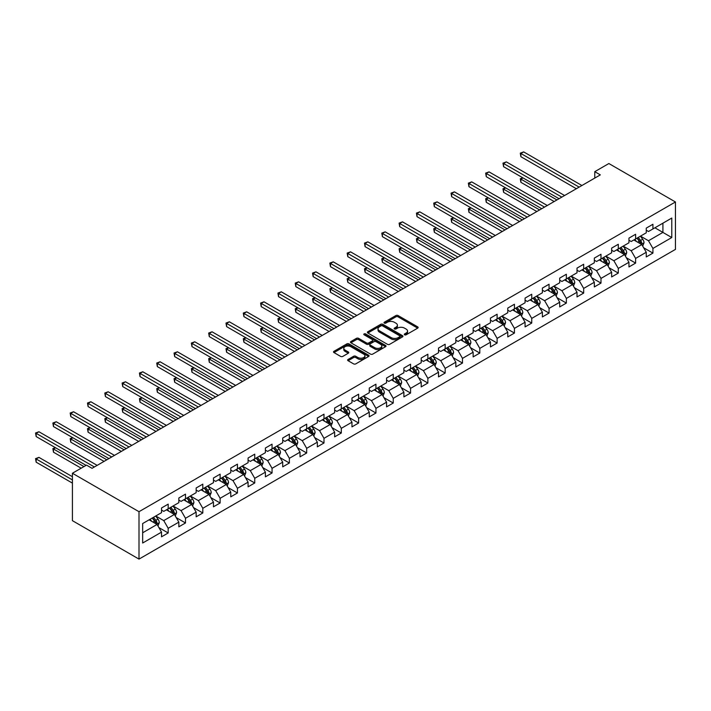 <?xml version="1.0" encoding="UTF-8"?>
<svg xmlns="http://www.w3.org/2000/svg" width="711" height="711" viewBox="0 0 711 711"><rect width="100%" height="100%" fill="white"/><g stroke="black" fill="none" stroke-linecap="round" stroke-linejoin="round"><path stroke-width="1.07" d="M404.595 334.81A1.075 0.622 0 0 0 406.114 334.81L417.695 328.135A1.538 0.889 0 0 0 418.139 327.504A1.538 0.889 0 0 0 417.695 326.873L398.08 315.551A1.538 0.889 0 0 0 395.903 315.551L384.331 322.234A1.075 0.622 0 0 0 384.02 322.678A1.075 0.622 0 0 0 384.331 323.114A1.075 0.622 0 0 0 385.86 323.114L387.353 322.252A4.933 2.844 0 0 1 394.329 322.252L395.956 323.194A4.933 2.844 0 0 1 397.405 325.211A4.933 2.844 0 0 1 395.956 327.22L394.463 328.082A1.075 0.622 0 0 0 394.143 328.526A1.075 0.622 0 0 0 394.463 328.962A1.075 0.622 0 0 0 395.991 328.962L397.485 328.1A4.933 2.844 0 0 1 404.452 328.1L406.088 329.042A4.933 2.844 0 0 1 407.536 331.059A4.933 2.844 0 0 1 406.088 333.068L404.595 333.93A1.075 0.622 0 0 0 404.275 334.374A1.075 0.622 0 0 0 404.595 334.81L404.595 333.93M348.088 359.455A1.538 0.889 0 0 0 347.635 360.077A1.538 0.889 0 0 0 348.088 360.708L353.589 363.881A1.538 0.889 0 0 0 355.767 363.881L368.618 356.46A1.538 0.889 0 0 0 369.071 355.838A1.538 0.889 0 0 0 368.618 355.207L349.012 343.884A1.538 0.889 0 0 0 346.835 343.884L333.983 351.305A1.538 0.889 0 0 0 333.53 351.936A1.538 0.889 0 0 0 333.983 352.567L340.622 356.398A1.538 0.889 0 0 0 342.8 356.398L348.301 353.225A1.538 0.889 0 0 0 348.754 352.594A1.538 0.889 0 0 0 348.301 351.963L345.013 350.061A4.124 2.382 0 0 1 343.804 348.381A4.124 2.382 0 0 1 346.346 346.186A4.124 2.382 0 0 1 350.834 346.701L363.748 354.149A4.124 2.382 0 0 1 364.947 355.838A4.124 2.382 0 0 1 362.406 358.033A4.124 2.382 0 0 1 357.917 357.517L355.767 356.273A1.538 0.889 0 0 0 353.589 356.273L348.088 359.455L348.088 360.708M675.45 201.977L608.865 163.539L594.769 171.671L600.324 174.879L92.057 468.318L86.511 465.118L72.415 473.25L139.001 511.698L675.45 201.977L675.45 249.392L139.001 559.104L139.001 511.698M387.468 344.328A1.538 0.889 0 0 0 389.646 344.328L402.497 336.907A1.538 0.889 0 0 0 402.95 336.276A1.538 0.889 0 0 0 402.497 335.645L382.891 324.323A1.538 0.889 0 0 0 380.714 324.323L367.854 331.744A1.538 0.889 0 0 0 367.409 332.375A1.538 0.889 0 0 0 367.854 333.006L387.468 344.328M364.53 335.05A1.075 0.622 0 0 1 365.623 335.201L385.54 346.692L372.706 354.105A1.538 0.889 0 0 1 370.529 354.105L350.914 342.782L356.415 339.636L356.415 338.347L350.914 341.529A1.538 0.889 0 0 0 350.47 342.16A1.538 0.889 0 0 0 350.914 342.782L350.914 341.529M356.415 339.636A1.538 0.889 0 0 1 358.602 339.636L358.602 338.347A1.538 0.889 0 0 0 356.415 338.347M358.602 338.347L366.547 342.942A1.538 0.889 0 0 0 368.725 342.942L372.377 340.836A1.538 0.889 0 0 0 372.831 340.205A1.538 0.889 0 0 0 372.377 339.574L364.103 334.801A1.075 0.622 0 0 1 363.783 334.357A1.075 0.622 0 0 1 364.45 333.779A1.075 0.622 0 0 1 365.623 333.921L385.558 345.43A1.538 0.889 0 0 1 386.011 346.053A1.538 0.889 0 0 1 385.558 346.684L385.558 345.43M158.917 527.615L168.187 532.966L168.187 528.291L178.843 522.141L178.843 526.815L185.5 522.967L185.5 518.292L196.156 512.142L196.156 516.817L202.813 512.978L202.813 508.303L213.46 502.144L213.46 506.827L220.126 502.979L220.126 498.304L230.773 492.154L230.773 496.829L237.438 492.99L237.438 488.306L248.086 482.156L248.086 486.831L254.742 482.991L254.742 478.316L265.399 472.166L265.399 476.841L272.055 472.993L272.055 468.318L282.711 462.168L282.711 466.843L289.368 463.003L289.368 458.319L300.024 452.169L300.024 456.853L306.681 453.005L306.681 448.33L317.337 442.18L317.337 446.855L323.994 443.006L323.994 438.332L334.65 432.181L334.65 436.856L341.307 433.017L341.307 428.342L351.963 422.192L351.963 426.867L358.62 423.018L358.62 418.344L369.276 412.193L369.276 416.868L375.932 413.029L375.932 408.345L386.58 402.195L386.58 406.879L393.245 403.03L393.245 398.356L403.892 392.205L403.892 396.88L410.558 393.032L410.558 388.357L421.205 382.207L421.205 386.882L427.862 383.042L427.862 378.368L438.518 372.209L438.518 376.892L445.175 373.044L445.175 368.369L455.831 362.219L455.831 366.894L462.488 363.054L462.488 358.371L473.144 352.221L473.144 356.904L479.801 353.056L479.801 348.381L490.457 342.231L490.457 346.906L497.113 343.058L497.113 338.383L507.77 332.233L507.77 336.907L514.426 333.068L514.426 328.384L525.082 322.234L525.082 326.918L531.739 323.07L531.739 318.395L542.395 312.245L542.395 316.919L549.052 313.08L549.052 308.396L559.708 302.246L559.708 306.921L566.365 303.082L566.365 298.407L577.012 292.257L577.012 296.931L583.678 293.083L583.678 288.408L594.325 282.258L594.325 286.933L600.991 283.094L600.991 278.41L611.638 272.26L611.638 276.943L618.294 273.095L618.294 268.42L628.951 262.27L628.951 266.945L635.607 263.097L635.607 258.422L646.263 252.272L646.263 256.947L652.92 253.107L652.92 248.432L671.788 237.536L671.788 218.055L662.91 223.183L662.91 232.408L671.788 237.536M168.187 532.966L161.53 536.814L161.53 532.13L142.662 543.026L142.662 523.545L161.53 512.658L161.53 507.974L168.187 504.135L168.187 508.809L178.843 502.659L178.843 497.984L185.5 494.136L185.5 498.82L196.156 492.661L196.156 487.986L202.813 484.147L202.813 488.821L213.46 482.671L213.46 477.996L220.126 474.148L220.126 478.823L230.773 472.673L230.773 467.998L237.438 464.15L237.438 468.833L248.086 462.683L248.086 458L254.742 454.16L254.742 458.835L265.399 452.685L265.399 448.01L272.055 444.162L272.055 448.837L282.711 442.686L282.711 438.012L289.368 434.172L289.368 438.847L300.024 432.697L300.024 428.022L306.681 424.174L306.681 428.849L317.337 422.698L317.337 418.024L323.994 414.175L323.994 418.859L334.65 412.709L334.65 408.025L341.307 404.186L341.307 408.861L351.963 402.71L351.963 398.036L358.62 394.187L358.62 398.862L369.276 392.712L369.276 388.037L375.932 384.198L375.932 388.873L386.58 382.722L386.58 378.039L393.245 374.199L393.245 378.874L403.892 372.724L403.892 368.049L410.558 364.201L410.558 368.885L421.205 362.734L421.205 358.051L427.862 354.211L427.862 358.886L438.518 352.736L438.518 348.061L445.175 344.213L445.175 348.888L455.831 342.738L455.831 338.063L462.488 334.214L462.488 338.898L473.144 332.748L473.144 328.064L479.801 324.225L479.801 328.9L490.457 322.75L490.457 318.075L497.113 314.226L497.113 318.91L507.77 312.751L507.77 308.076L514.426 304.237L514.426 308.912L525.082 302.762L525.082 298.087L531.739 294.238L531.739 298.913L542.395 292.763L542.395 288.088L549.052 284.24L549.052 288.924L559.708 282.774L559.708 278.09L566.365 274.25L566.365 278.925L577.012 272.775L577.012 268.1L583.678 264.252L583.678 268.927L594.325 262.777L594.325 258.102L600.991 254.262L600.991 258.937L611.638 252.787L611.638 248.112L618.294 244.264L618.294 248.939L628.951 242.789L628.951 238.114L635.607 234.266L635.607 238.949L646.263 232.799L646.263 228.115L652.92 224.276L652.92 228.951L671.788 218.055M166.41 509.84L174.399 514.453L163.743 520.603L155.753 515.99M161.53 510.089L163.743 511.378L168.187 508.809M163.743 520.603L168.187 528.291M174.399 514.453L178.843 522.141M183.722 499.842L191.712 504.455L181.056 510.605L173.066 505.992M178.843 500.1L181.056 501.379L185.5 498.82M181.056 510.605L185.5 518.292M191.712 504.455L196.156 512.142M201.035 489.843L209.025 494.456L198.369 500.606L190.379 495.994M196.156 490.101L198.369 491.381L202.813 488.821M198.369 500.606L202.813 508.303M209.025 494.456L213.46 502.144M218.348 479.854L226.338 484.467L215.682 490.617L207.692 486.004M213.46 480.112L215.682 481.391L220.126 478.823M215.682 490.617L220.126 498.304M226.338 484.467L230.773 492.154M235.661 469.855L243.651 474.468L232.995 480.618L225.005 476.006M230.773 470.113L232.995 471.393L237.438 468.833M232.995 480.618L237.438 488.306M243.651 474.468L248.086 482.156M252.974 459.857L260.964 464.479L250.308 470.629L242.318 466.016M248.086 460.115L250.308 461.395L254.742 458.835M250.308 470.629L254.742 478.316M260.964 464.479L265.399 472.166M270.287 449.867L278.277 454.48L267.62 460.63L259.631 456.018M265.399 450.125L267.62 451.405L272.055 448.837M267.62 460.63L272.055 468.318M278.277 454.48L282.711 462.168M287.591 439.869L295.589 444.482L284.933 450.632L276.943 446.019M282.711 440.127L284.933 441.407L289.368 438.847M284.933 450.632L289.368 458.319M295.589 444.482L300.024 452.169M304.903 429.879L312.893 434.492L302.246 440.642L294.256 436.03M300.024 430.128L302.246 431.417L306.681 428.849M302.246 440.642L306.681 448.33M312.893 434.492L317.337 442.18M322.216 419.881L330.206 424.494L319.559 430.644L311.569 426.031M317.337 420.139L319.559 421.419L323.994 418.859M319.559 430.644L323.994 438.332M330.206 424.494L334.65 432.181M339.529 409.883L347.519 414.495L336.872 420.654L328.873 416.033M334.65 410.14L336.872 411.42L341.307 408.861M336.872 420.654L341.307 428.342M347.519 414.495L351.963 422.192M356.842 399.893L364.832 404.506L354.176 410.656L346.186 406.043M351.963 400.151L354.176 401.431L358.62 398.862M354.176 410.656L358.62 418.344M364.832 404.506L369.276 412.193M374.155 389.895L382.145 394.507L371.489 400.657L363.499 396.045M369.276 390.152L371.489 391.432L375.932 388.873M371.489 400.657L375.932 408.345M382.145 394.507L386.58 402.195M391.468 379.905L399.458 384.518L388.801 390.668L380.812 386.055M386.58 380.154L388.801 381.443L393.245 378.874M388.801 390.668L393.245 398.356M399.458 384.518L403.892 392.205M408.781 369.907L416.77 374.519L406.114 380.669L398.124 376.057M403.892 370.164L406.114 371.444L410.558 368.885M406.114 380.669L410.558 388.357M416.77 374.519L421.205 382.207M426.093 359.908L434.083 364.521L423.427 370.671L415.437 366.058M421.205 360.166L423.427 361.446L427.862 358.886M423.427 370.671L427.862 378.368M434.083 364.521L438.518 372.209M443.406 349.919L451.396 354.531L440.74 360.681L432.75 356.069M438.518 350.176L440.74 351.456L445.175 348.888M440.74 360.681L445.175 368.369M451.396 354.531L455.831 362.219M460.71 339.92L468.709 344.533L458.053 350.683L450.063 346.07M455.831 340.178L458.053 341.458L462.488 338.898M458.053 350.683L462.488 358.371M468.709 344.533L473.144 352.221M478.023 329.922L486.013 334.543L475.366 340.693L467.376 336.081M473.144 330.18L475.366 331.468L479.801 328.9M475.366 340.693L479.801 348.381M486.013 334.543L490.457 342.231M495.336 319.932L503.326 324.545L492.679 330.695L484.689 326.082M490.457 320.19L492.679 321.47L497.113 318.91M492.679 330.695L497.113 338.383M503.326 324.545L507.77 332.233M512.649 309.934L520.639 314.546L509.991 320.697L501.993 316.084M507.77 310.192L509.991 311.471L514.426 308.912M509.991 320.697L514.426 328.384M520.639 314.546L525.082 322.234M529.962 299.944L537.951 304.557L527.295 310.707L519.306 306.094M525.082 300.193L527.295 301.482L531.739 298.913M527.295 310.707L531.739 318.395M537.951 304.557L542.395 312.245M547.274 289.946L555.264 294.558L544.608 300.709L536.618 296.096M542.395 290.204L544.608 291.483L549.052 288.924M544.608 300.709L549.052 308.396M555.264 294.558L559.708 302.246M564.587 279.947L572.577 284.569L561.921 290.719L553.931 286.106M559.708 280.205L561.921 281.485L566.365 278.925M561.921 290.719L566.365 298.407M572.577 284.569L577.012 292.257M581.9 269.958L589.89 274.57L579.234 280.721L571.244 276.108M577.012 270.216L579.234 271.495L583.678 268.927M579.234 280.721L583.678 288.408M589.89 274.57L594.325 282.258M599.213 259.959L607.203 264.572L596.547 270.722L588.557 266.11M594.325 260.217L596.547 261.497L600.991 258.937M596.547 270.722L600.991 278.41M607.203 264.572L611.638 272.26M616.526 249.97L624.516 254.582L613.86 260.733L605.87 256.12M611.638 250.219L613.86 251.507L618.294 248.939M613.86 260.733L618.294 268.42M624.516 254.582L628.951 262.27M633.839 239.971L641.829 244.584L631.172 250.734L623.183 246.122M628.951 240.229L631.172 241.509L635.607 238.949M631.172 250.734L635.607 258.422M641.829 244.584L646.263 252.272M654.92 227.796L662.91 232.408L648.485 240.745L640.495 236.123M646.263 230.231L648.485 231.51L652.92 228.951M648.485 240.745L652.92 248.432M72.415 473.25L72.415 520.665L139.001 559.104M594.769 171.671L594.769 178.079M142.662 532.77L157.087 524.442L149.097 519.83M157.087 524.442L161.53 532.13M643.659 247.757L652.92 253.107M626.347 257.755L635.607 263.097M609.034 267.745L618.294 273.095M591.721 277.743L600.991 283.094M574.408 287.733L583.678 293.083M557.095 297.731L566.365 303.082M539.782 307.73L549.052 313.08M522.469 317.719L531.739 323.07M505.157 327.718L514.426 333.068M487.844 337.707L497.113 343.058M470.54 347.706L479.801 353.056M453.227 357.704L462.488 363.054M435.914 367.694L445.175 373.044M418.601 377.692L427.862 383.042M401.288 387.682L410.558 393.032M383.976 397.68L393.245 403.03M366.663 407.679L375.932 413.029M349.35 417.668L358.62 423.018M332.037 427.666L341.307 433.017M314.724 437.665L323.994 443.006M297.42 447.654L306.681 453.005M280.107 457.653L289.368 463.003M262.794 467.642L272.055 472.993M245.482 477.641L254.742 482.991M228.169 487.639L237.438 492.99M210.856 497.629L220.126 502.979M193.543 507.627L202.813 512.978M176.23 517.617L185.5 522.967M405.021 334.97L406.088 334.348A4.933 2.844 0 0 0 407.536 332.339L407.536 331.059M397.405 325.211L397.405 326.491A4.933 2.844 0 0 1 395.956 328.5L394.889 329.113M417.668 328.144L398.08 316.839A1.538 0.889 0 0 0 395.903 316.839L384.767 323.265M402.479 336.916L382.891 325.611A1.538 0.889 0 0 0 380.714 325.611L367.88 333.015M399.769 336.712A1.075 0.622 0 0 0 400.089 336.276A1.075 0.622 0 0 0 399.769 335.832L382.562 325.896A1.075 0.622 0 0 0 381.034 325.896L379.461 326.811A4.933 2.844 0 0 0 378.012 328.82A4.933 2.844 0 0 0 379.461 330.837L391.219 337.627A4.933 2.844 0 0 0 398.196 337.627L399.769 336.712L399.769 338.001A1.075 0.622 0 0 0 400.089 337.556L400.089 336.276M378.012 328.82L378.012 330.108A4.933 2.844 0 0 0 379.461 332.117L379.461 330.837M399.769 338.001L398.196 338.907A4.933 2.844 0 0 1 391.219 338.907L379.461 332.117M358.602 339.636L366.547 344.222A1.538 0.889 0 0 0 368.725 344.222L372.377 342.115A1.538 0.889 0 0 0 372.831 341.484L372.831 340.205M374.804 347.706A4.124 2.382 0 0 0 379.292 348.221A4.124 2.382 0 0 0 381.834 346.026A4.124 2.382 0 0 0 380.625 344.337L376.083 341.715A1.538 0.889 0 0 0 373.906 341.715L370.253 343.822A1.538 0.889 0 0 0 369.8 344.453A1.538 0.889 0 0 0 370.253 345.084L374.804 347.706L374.804 348.985A4.124 2.382 0 0 0 379.292 349.501A4.124 2.382 0 0 0 381.834 347.306L381.834 346.026M369.8 344.453L369.8 345.733A1.538 0.889 0 0 0 370.253 346.364L370.253 345.084M374.804 348.985L370.253 346.364M364.947 355.838L364.947 357.118A4.124 2.382 0 0 1 362.406 359.313A4.124 2.382 0 0 1 357.917 358.797L355.767 357.553A1.538 0.889 0 0 0 353.589 357.553L348.106 360.717M343.804 348.381L343.804 349.661A4.124 2.382 0 0 0 345.013 351.35L345.013 350.061M348.301 351.963L348.301 353.225L345.013 351.35M368.618 355.207L368.618 356.46L349.012 345.164A1.538 0.889 0 0 0 346.835 345.164L334.001 352.576L333.983 351.305M642.7 246.104L644.024 242.78A4.159 2.4 -120 0 0 642.691 239.234L640.407 236.176M636.407 241.456L634.852 239.385M523.003 177.91L520.896 179.128L520.896 182.327L554.153 201.533M636.967 238.167L639.251 241.225A4.159 2.4 60 0 1 640.442 243.722C641.073 244.557 641.518 244.3 641.775 242.958A4.159 2.4 -120 0 0 640.584 240.451L638.291 237.394M637.252 237.998L639.793 241.393A2.115 1.226 60 0 1 640.176 242.033L641.775 242.958M520.896 182.327L520.283 178.772L556.926 199.924M520.283 178.772L522.763 177.768M579.127 187.109L520.896 153.496L523.669 151.896L581.9 185.509M576.345 188.717L520.896 156.696L520.896 153.496L520.283 153.141L523.669 151.896M520.896 156.696L520.283 153.141M625.387 256.102L626.711 252.769A4.159 2.4 -120 0 0 625.387 249.232L623.094 246.175M619.103 251.454L617.539 249.374M505.69 187.9L503.584 189.117L503.584 192.326L536.841 211.523M619.654 248.157L621.938 251.214A4.159 2.4 60 0 1 623.129 253.72C623.76 254.556 624.205 254.298 624.462 252.947A4.159 2.4 -120 0 0 623.271 250.45L620.987 247.392M619.939 247.988L622.481 251.383A2.115 1.226 60 0 1 622.872 252.032L624.462 252.947M503.584 192.326L502.97 188.771L539.613 209.923M502.97 188.771L505.45 187.757M608.074 266.092L609.398 262.768A4.159 2.4 -120 0 0 608.074 259.222L605.781 256.164M601.79 261.452L600.235 259.373M488.377 197.898L486.271 199.116L486.271 202.315L519.528 221.521M606.554 264.199L607.15 262.946A4.159 2.4 -120 0 0 605.959 260.439L603.675 257.382M602.626 257.986L605.168 261.381A2.115 1.226 60 0 1 605.559 262.021L607.15 262.946M602.341 258.155L604.634 261.213A4.159 2.4 60 0 1 605.816 263.71M486.271 202.315L485.657 198.76L522.301 219.921M485.657 198.76L488.137 197.756M561.814 197.107L503.584 163.494L506.356 161.886L564.587 195.507M559.042 198.707L503.584 166.694L503.584 163.494L502.97 163.139L506.356 161.886M503.584 166.694L502.97 163.139M544.502 207.105L486.271 173.484L489.044 171.884L547.274 205.497M541.729 208.705L486.271 176.692L486.271 173.484L485.657 173.129L489.044 171.884M486.271 176.692L485.657 173.129M590.77 276.09L592.085 272.766A4.159 2.4 -120 0 0 590.761 269.22L588.468 266.163M584.478 271.442L582.922 269.371M471.073 207.888L468.958 209.105L468.958 212.313L502.215 231.51M585.029 268.154L587.322 271.211A4.159 2.4 60 0 1 588.512 273.708C589.135 274.544 589.579 274.286 589.837 272.944A4.159 2.4 -120 0 0 588.646 270.438L586.362 267.38M585.322 267.985L587.855 271.371A2.115 1.226 60 0 1 588.246 272.02L589.837 272.944M468.958 212.313L468.353 208.758L504.997 229.911M468.353 208.758L470.824 207.754M573.457 286.08L574.772 282.756A4.159 2.4 -120 0 0 573.448 279.219L571.155 276.161M567.165 281.44L565.609 279.361M453.76 217.886L451.645 219.104L451.645 222.303L484.911 241.509M567.716 278.143L570.009 281.2A4.159 2.4 60 0 1 571.2 283.707C571.822 284.542 572.266 284.284 572.533 282.934A4.159 2.4 -120 0 0 571.342 280.436L569.049 277.379M568.009 277.974L570.551 281.369A2.115 1.226 60 0 1 570.933 282.009L572.533 282.934M451.645 222.303L451.041 218.748L487.684 239.909M451.041 218.748L453.511 217.744M556.144 296.078L557.46 292.754A4.159 2.4 -120 0 0 556.135 289.208L553.842 286.151M549.852 291.43L548.297 289.359M436.447 227.884L434.332 229.102L434.332 232.301L467.598 251.507M550.403 288.142L552.696 291.199A4.159 2.4 60 0 1 553.887 293.696C554.509 294.532 554.953 294.283 555.22 292.932A4.159 2.4 -120 0 0 554.029 290.426L551.736 287.368M550.696 287.973L553.238 291.368A2.115 1.226 60 0 1 553.62 292.008L555.22 292.932M434.332 232.301L433.728 228.746L470.371 249.899M433.728 228.746L436.199 227.742M527.189 217.095L468.958 183.482L471.731 181.883L529.962 215.495M524.416 218.704L468.958 186.682L468.958 183.482L468.353 183.127L471.731 181.883M468.958 186.682L468.353 183.127M509.876 227.093L451.645 193.472L454.427 191.872L512.649 225.494M507.103 228.693L451.645 196.68L451.645 193.472L451.041 193.125L454.427 191.872M451.645 196.68L451.041 193.125M492.563 237.092L434.332 203.47L437.114 201.871L495.336 235.483M489.79 238.692L434.332 206.67L434.332 203.47L433.728 203.115L437.114 201.871M434.332 206.67L433.728 203.115M475.25 247.081L417.028 213.469L419.801 211.86L478.023 245.482M472.477 248.681L417.028 216.668L417.028 213.469L416.415 213.113L419.801 211.86M417.028 216.668L416.415 213.113M457.937 257.08L399.715 223.458L402.488 221.859L460.71 255.48M455.164 258.68L399.715 226.667L399.715 223.458L399.102 223.112L402.488 221.859M399.715 226.667L399.102 223.112M440.624 267.069L382.402 233.457L385.175 231.857L443.406 265.47M437.852 268.678L382.402 236.656L382.402 233.457L381.789 233.101L385.175 231.857M382.402 236.656L381.789 233.101M423.321 277.068L365.09 243.446L367.863 241.847L426.093 275.468M420.539 278.668L365.09 246.655L365.09 243.446L364.476 243.1L367.863 241.847M365.09 246.655L364.476 243.1M406.008 287.066L347.777 253.445L350.55 251.845L408.781 285.458M403.226 288.666L347.777 256.644L347.777 253.445L347.164 253.089L350.55 251.845M347.777 256.644L347.164 253.089M388.695 297.056L330.464 263.443L333.237 261.835L391.468 295.456M385.922 298.656L330.464 266.643L330.464 263.443L329.851 263.088L333.237 261.835M330.464 266.643L329.851 263.088M371.382 307.054L313.151 273.433L315.924 271.833L374.155 305.454M368.609 308.654L313.151 276.641L313.151 273.433L312.538 273.086L315.924 271.833M313.151 276.641L312.538 273.086M354.069 317.044L295.838 283.431L298.611 281.832L356.842 315.444M351.296 318.652L295.838 286.631L295.838 283.431L295.234 283.076L298.611 281.832M295.838 286.631L295.234 283.076M336.756 327.042L278.525 293.421L281.298 291.821L339.529 325.442M333.983 328.642L278.525 296.629L278.525 293.421L277.921 293.074L281.298 291.821M278.525 296.629L277.921 293.074M319.443 337.041L261.213 303.419L263.994 301.82L322.216 335.432M316.671 338.64L261.213 306.628L261.213 303.419L260.608 303.064L263.994 301.82M261.213 306.628L260.608 303.064M302.131 347.03L243.909 313.418L246.681 311.809L304.903 345.43M299.358 348.639L243.909 316.617L243.909 313.418L243.295 313.062L246.681 311.809M243.909 316.617L243.295 313.062M284.818 357.029L226.596 323.407L229.369 321.807L287.591 355.429M282.045 358.628L226.596 326.616L226.596 323.407L225.982 323.061L229.369 321.807M226.596 326.616L225.982 323.061M267.505 367.027L209.283 333.406L212.056 331.806L270.287 365.418M264.732 368.627L209.283 336.605L209.283 333.406L208.67 333.05L212.056 331.806M209.283 336.605L208.67 333.05M250.192 377.017L191.97 343.404L194.743 341.795L252.974 375.417M247.419 378.616L191.97 346.604L191.97 343.404L191.357 343.049L194.743 341.795M191.97 346.604L191.357 343.049M232.888 387.015L174.657 353.394L177.43 351.794L235.661 385.415M230.106 388.615L174.657 356.602L174.657 353.394L174.044 353.047L177.43 351.794M174.657 356.602L174.044 353.047M215.575 397.005L157.344 363.392L160.117 361.792L218.348 395.405M212.802 398.613L157.344 366.592L157.344 363.392L156.731 363.037L160.117 361.792M157.344 366.592L156.731 363.037M538.831 306.077L540.147 302.744A4.159 2.4 -120 0 0 538.822 299.207L536.529 296.149M532.539 301.428L530.984 299.349M419.135 237.874L417.028 239.092L417.028 242.3L450.285 261.497M533.09 298.131L535.383 301.188A4.159 2.4 60 0 1 536.574 303.695C537.196 304.53 537.64 304.272 537.907 302.922A4.159 2.4 -120 0 0 536.716 300.424L534.423 297.367M533.383 297.971L535.925 301.357A2.115 1.226 60 0 1 536.307 302.006L537.907 302.922M417.028 242.3L416.415 238.745L453.058 259.897M416.415 238.745L418.886 237.732M521.519 316.066L522.834 312.742A4.159 2.4 -120 0 0 521.51 309.205L519.217 306.148M515.226 311.427L513.671 309.347M401.822 247.872L399.715 249.09L399.715 252.289L432.972 271.495M515.777 308.13L518.07 311.187A4.159 2.4 60 0 1 519.261 313.684C519.883 314.529 520.328 314.271 520.594 312.92A4.159 2.4 -120 0 0 519.403 310.423L517.11 307.356M516.07 307.961L518.612 311.356A2.115 1.226 60 0 1 518.994 311.996L520.594 312.92M399.715 252.289L399.102 248.734L435.745 269.896M399.102 248.734L401.573 247.73M504.206 326.065L505.53 322.741A4.159 2.4 -120 0 0 504.197 319.195L501.904 316.137M497.913 321.416L496.358 319.346M384.509 257.862L382.402 259.08L382.402 262.288L415.659 281.485M498.464 318.128L500.757 321.185A4.159 2.4 60 0 1 501.948 323.683C502.57 324.518 503.015 324.26 503.281 322.918A4.159 2.4 -120 0 0 502.09 320.412L499.797 317.355M498.758 317.959L501.299 321.345A2.115 1.226 60 0 1 501.682 321.994L503.281 322.918M382.402 262.288L381.789 258.733L418.432 279.885M381.789 258.733L384.269 257.729M486.893 336.054L488.217 332.73A4.159 2.4 -120 0 0 486.884 329.193L484.6 326.136M480.6 331.415L479.045 329.335M367.196 267.86L365.09 269.078L365.09 272.286L398.347 291.483M481.151 328.118L483.444 331.175A4.159 2.4 60 0 1 484.635 333.681C485.258 334.517 485.702 334.259 485.969 332.908A4.159 2.4 -120 0 0 484.778 330.411L482.485 327.353M481.445 327.949L483.987 331.344A2.115 1.226 60 0 1 484.369 331.984L485.969 332.908M365.09 272.286L364.476 268.722L401.12 289.884M364.476 268.722L366.956 267.718M469.58 346.053L470.904 342.729A4.159 2.4 -120 0 0 469.571 339.183L467.287 336.125M463.288 341.404L461.732 339.334M349.883 277.859L347.777 279.076L347.777 282.276L381.034 301.482M463.848 338.116L466.132 341.173A4.159 2.4 60 0 1 467.323 343.671C467.954 344.506 468.398 344.257 468.656 342.906A4.159 2.4 -120 0 0 467.465 340.4L465.172 337.343M464.132 337.947L466.674 341.342A2.115 1.226 60 0 1 467.056 341.982L468.656 342.906M347.777 282.276L347.164 278.721L383.807 299.873M347.164 278.721L349.643 277.717M452.267 356.051L453.591 352.718A4.159 2.4 -120 0 0 452.258 349.181L449.974 346.124M445.984 351.403L444.419 349.323M332.57 287.848L330.464 289.066L330.464 292.274L363.721 311.471M446.535 348.106L448.819 351.163A4.159 2.4 60 0 1 450.01 353.669C450.641 354.505 451.085 354.247 451.343 352.896A4.159 2.4 -120 0 0 450.152 350.399L447.868 347.341M446.819 347.946L449.361 351.332A2.115 1.226 60 0 1 449.752 351.981L451.343 352.896M330.464 292.274L329.851 288.719L366.494 309.872M329.851 288.719L332.33 287.706M434.954 366.041L436.278 362.717A4.159 2.4 -120 0 0 434.954 359.179L432.661 356.122M428.671 361.401L427.115 359.322M315.257 297.847L313.151 299.064L313.151 302.264L346.408 321.47M429.222 358.104L431.506 361.161A4.159 2.4 60 0 1 432.697 363.668C433.328 364.503 433.772 364.245 434.03 362.894A4.159 2.4 -120 0 0 432.839 360.397L430.555 357.34M429.506 357.935L432.048 361.33A2.115 1.226 60 0 1 432.439 361.97L434.03 362.894M313.151 302.264L312.538 298.709L349.181 319.87M312.538 298.709L315.017 297.705M417.641 376.039L418.966 372.715A4.159 2.4 -120 0 0 417.641 369.169L415.348 366.112M411.358 371.391L409.803 369.32M297.953 307.845L295.838 309.063L295.838 312.262L329.095 331.468M411.909 368.102L414.202 371.16A4.159 2.4 60 0 1 415.393 373.657C416.015 374.493 416.459 374.235 416.717 372.893A4.159 2.4 -120 0 0 415.526 370.387L413.242 367.329M412.193 367.934L414.735 371.32A2.115 1.226 60 0 1 415.126 371.969L416.717 372.893M295.838 312.262L295.234 308.707L331.877 329.86M295.234 308.707L297.705 307.703M400.337 386.029L401.653 382.705A4.159 2.4 -120 0 0 400.329 379.167L398.036 376.11M394.045 381.389L392.49 379.31M280.641 317.835L278.525 319.052L278.525 322.261L311.782 341.458M394.596 378.092L396.889 381.149A4.159 2.4 60 0 1 398.08 383.656C398.702 384.491 399.147 384.233 399.404 382.882A4.159 2.4 -120 0 0 398.222 380.385L395.929 377.328M394.889 377.923L397.422 381.318A2.115 1.226 60 0 1 397.813 381.967L399.404 382.882M278.525 322.261L277.921 318.697L314.564 339.858M277.921 318.697L280.392 317.693M383.025 396.027L384.34 392.703A4.159 2.4 -120 0 0 383.016 389.157L380.723 386.1M376.732 391.388L375.177 389.308M263.328 327.833L261.213 329.051L261.213 332.25L294.478 351.456M377.283 388.09L379.576 391.148A4.159 2.4 60 0 1 380.767 393.645C381.389 394.481 381.834 394.232 382.1 392.881A4.159 2.4 -120 0 0 380.909 390.375L378.616 387.317M377.577 387.922L380.118 391.317A2.115 1.226 60 0 1 380.501 391.957L382.1 392.881M261.213 332.25L260.608 328.695L297.251 349.856M260.608 328.695L263.079 327.691M365.712 406.025L367.027 402.702A4.159 2.4 -120 0 0 365.703 399.155L363.41 396.098M359.419 401.377L357.864 399.298M246.015 337.823L243.909 339.04L243.909 342.249L277.166 361.446M359.97 398.08L362.263 401.146A4.159 2.4 60 0 1 363.454 403.644C364.076 404.479 364.521 404.221 364.787 402.87A4.159 2.4 -120 0 0 363.597 400.373L361.304 397.316M360.264 397.92L362.806 401.306A2.115 1.226 60 0 1 363.188 401.955L364.787 402.87M243.909 342.249L243.295 338.694L279.938 359.846M243.295 338.694L245.766 337.689M348.399 416.015L349.714 412.691A4.159 2.4 -120 0 0 348.39 409.154L346.097 406.097M342.107 411.376L340.551 409.296M228.702 347.821L226.596 349.039L226.596 352.238L259.853 371.444M342.658 408.078L344.951 411.136A4.159 2.4 60 0 1 346.141 413.642C346.764 414.477 347.208 414.22 347.475 412.869A4.159 2.4 -120 0 0 346.284 410.371L343.991 407.314M342.951 407.91L345.493 411.305A2.115 1.226 60 0 1 345.875 411.945L347.475 412.869M226.596 352.238L225.982 348.683L262.626 369.844M225.982 348.683L228.453 347.679M331.086 426.013L332.401 422.69A4.159 2.4 -120 0 0 331.077 419.143L328.784 416.086M324.794 421.365L323.238 419.294M211.389 357.82L209.283 359.037L209.283 362.237L242.54 381.443M325.345 418.077L327.638 421.134A4.159 2.4 60 0 1 328.829 423.632C329.451 424.467 329.895 424.209 330.162 422.867A4.159 2.4 -120 0 0 328.971 420.361L326.678 417.304M325.638 417.908L328.18 421.303A2.115 1.226 60 0 1 328.562 421.943L330.162 422.867M209.283 362.237L208.67 358.682L245.313 379.834M208.67 358.682L211.149 357.677M313.773 436.012L315.097 432.679A4.159 2.4 -120 0 0 313.764 429.142L311.48 426.085M307.481 431.364L305.926 429.284M194.076 367.809L191.97 369.027L191.97 372.235L225.227 391.432M308.032 428.066L310.325 431.124A4.159 2.4 60 0 1 311.516 433.63C312.138 434.465 312.582 434.208 312.849 432.857A4.159 2.4 -120 0 0 311.658 430.359L309.365 427.302M308.325 427.906L310.867 431.293A2.115 1.226 60 0 1 311.249 431.941L312.849 432.857M191.97 372.235L191.357 368.68L228 389.832M191.357 368.68L193.836 367.667M296.46 446.001L297.785 442.677A4.159 2.4 -120 0 0 296.451 439.131L294.167 436.074M290.168 441.362L288.613 439.282M176.763 377.808L174.657 379.025L174.657 382.225L207.914 401.431M290.728 438.065L293.012 441.122A4.159 2.4 60 0 1 294.203 443.62C294.834 444.464 295.269 444.206 295.536 442.855A4.159 2.4 -120 0 0 294.345 440.349L292.052 437.292M291.012 437.896L293.554 441.291A2.115 1.226 60 0 1 293.936 441.931L295.536 442.855M174.657 382.225L174.044 378.67L210.687 399.831M174.044 378.67L176.524 377.665M279.147 456L280.472 452.676A4.159 2.4 -120 0 0 279.139 449.13L276.855 446.073M272.855 451.352L271.3 449.281M159.451 387.797L157.344 389.015L157.344 392.223L190.601 411.42M273.415 448.063L275.699 451.121A4.159 2.4 60 0 1 276.89 453.618C277.521 454.453 277.965 454.196 278.223 452.854A4.159 2.4 -120 0 0 277.032 450.347L274.739 447.29M273.699 447.894L276.241 451.281A2.115 1.226 60 0 1 276.623 451.929L278.223 452.854M157.344 392.223L156.731 388.668L193.374 409.82M156.731 388.668L159.211 387.664M261.835 465.989L263.159 462.665A4.159 2.4 -120 0 0 261.835 459.128L259.542 456.071M255.551 461.35L253.996 459.27M142.138 397.796L140.031 399.013L140.031 402.213L173.288 421.419M256.102 458.053L258.386 461.11A4.159 2.4 60 0 1 259.577 463.616C260.208 464.452 260.653 464.194 260.91 462.843A4.159 2.4 -120 0 0 259.719 460.346L257.435 457.289M256.387 457.884L258.928 461.279A2.115 1.226 60 0 1 259.319 461.919L260.91 462.843M140.031 402.213L139.418 398.658L176.061 419.819M139.418 398.658L141.898 397.653M244.522 475.988L245.846 472.664A4.159 2.4 -120 0 0 244.522 469.118L242.229 466.06M238.238 471.34L236.683 469.269M124.825 407.794L122.719 409.012L122.719 412.211L155.976 431.417M238.789 468.051L241.082 471.109A4.159 2.4 60 0 1 242.273 473.606C242.895 474.441 243.34 474.193 243.597 472.842A4.159 2.4 -120 0 0 242.407 470.335L240.122 467.278M239.074 467.882L241.616 471.277A2.115 1.226 60 0 1 242.007 471.917L243.597 472.842M122.719 412.211L122.114 408.656L158.757 429.808M122.114 408.656L124.585 407.652M227.218 485.986L228.533 482.653A4.159 2.4 -120 0 0 227.209 479.116L224.916 476.059M220.925 481.338L219.37 479.258M107.521 417.784L105.406 419.001L105.406 422.21L138.663 441.407M221.476 478.041L223.769 481.098A4.159 2.4 60 0 1 224.96 483.604C225.583 484.44 226.027 484.182 226.285 482.831A4.159 2.4 -120 0 0 225.094 480.334L222.81 477.277M221.77 477.881L224.303 481.267A2.115 1.226 60 0 1 224.694 481.916L226.285 482.831M105.406 422.21L104.801 418.655L141.445 439.807M104.801 418.655L107.272 417.641M209.905 495.976L211.22 492.652A4.159 2.4 -120 0 0 209.896 489.115L207.603 486.057M203.613 491.337L202.057 489.257M90.208 427.782L88.093 429L88.093 432.199L121.359 451.405M204.164 488.039L206.457 491.097A4.159 2.4 60 0 1 207.648 493.594C208.27 494.438 208.714 494.181 208.981 492.83A4.159 2.4 -120 0 0 207.79 490.332L205.497 487.266M204.457 487.87L206.999 491.265A2.115 1.226 60 0 1 207.381 491.905L208.981 492.83M88.093 432.199L87.489 428.644L124.132 449.805M87.489 428.644L89.959 427.64M198.262 407.003L140.031 373.382L142.804 371.782L201.035 405.403M195.489 408.603L140.031 376.59L140.031 373.382L139.418 373.035L142.804 371.782M140.031 376.59L139.418 373.035M180.95 417.002L122.719 383.38L125.492 381.78L183.722 415.393M178.177 418.601L122.719 386.58L122.719 383.38L122.114 383.025L125.492 381.78M122.719 386.58L122.114 383.025M163.637 426.991L105.406 393.379L108.179 391.77L166.41 425.391M160.864 428.591L105.406 396.578L105.406 393.379L104.801 393.023L108.179 391.77M105.406 396.578L104.801 393.023M146.324 436.989L88.093 403.368L90.875 401.768L149.097 435.39M143.551 438.589L88.093 406.576L88.093 403.368L87.489 403.021L90.875 401.768M88.093 406.576L87.489 403.021M192.592 505.974L193.907 502.65A4.159 2.4 -120 0 0 192.583 499.104L190.29 496.047M186.3 501.326L184.744 499.255M72.895 437.772L70.78 438.989L70.78 442.198L104.046 461.395M186.851 498.038L189.144 501.095A4.159 2.4 60 0 1 190.335 503.592C190.957 504.428 191.401 504.17 191.668 502.828A4.159 2.4 -120 0 0 190.477 500.322L188.184 497.265M187.144 497.869L189.686 501.255A2.115 1.226 60 0 1 190.068 501.904L191.668 502.828M70.78 442.198L70.176 438.643L106.819 459.795M70.176 438.643L72.646 437.638M129.011 446.979L70.78 413.367L73.562 411.767L131.784 445.379M126.238 448.588L70.78 416.566L70.78 413.367L70.176 413.011L73.562 411.767M70.78 416.566L70.176 413.011M175.279 515.964L176.595 512.64A4.159 2.4 -120 0 0 175.27 509.103L172.977 506.045M168.987 511.325L167.432 509.245M55.582 447.77L53.476 448.988L53.476 452.196L81.178 468.193M169.538 508.027L171.831 511.085A4.159 2.4 60 0 1 173.022 513.591C173.644 514.426 174.088 514.169 174.355 512.818A4.159 2.4 -120 0 0 173.164 510.32L170.871 507.263M169.831 507.858L172.373 511.253A2.115 1.226 60 0 1 172.755 511.893L174.355 512.818M53.476 452.196L52.863 448.632L83.96 466.585M52.863 448.632L55.334 447.628M111.698 456.977L53.476 423.356L56.249 421.756L114.471 455.378M108.925 458.577L53.476 426.564L53.476 423.356L52.863 423.009L56.249 421.756M53.476 426.564L52.863 423.009M157.966 525.962L159.282 522.638A4.159 2.4 -120 0 0 157.958 519.092L155.665 516.035M151.674 521.323L150.119 519.243M72.415 476.708L38.936 457.377L36.163 458.986L36.163 462.186L72.415 483.116M152.225 518.026L154.518 521.083A4.159 2.4 60 0 1 155.709 523.58C156.331 524.416 156.776 524.167 157.042 522.816A4.159 2.4 -120 0 0 155.851 520.31L153.558 517.253M152.518 517.857L155.06 521.252A2.115 1.226 60 0 1 155.442 521.892L157.042 522.816M36.163 462.186L35.55 458.631L72.415 479.916M35.55 458.631L38.936 457.377M94.385 466.976L36.163 433.355L38.936 431.755L97.167 465.367M86.067 465.367L36.163 436.563L36.163 433.355L35.55 432.999L38.936 431.755M36.163 436.563L35.55 432.999M406.088 334.348L406.088 333.068M394.463 328.962L394.463 328.082M395.956 328.5L395.956 327.22M384.331 323.114L384.331 322.234M395.903 316.839L395.903 315.551M398.08 316.839L398.08 315.551M417.695 328.135L417.695 326.873M367.854 333.006L367.854 331.744M380.714 325.611L380.714 324.323M382.891 325.611L382.891 324.323M402.497 336.907L402.497 335.645M391.219 338.907L391.219 337.627M398.196 338.907L398.196 337.627M366.547 344.222L366.547 342.942M368.725 344.222L368.725 342.942M372.377 342.115L372.377 340.836M365.623 335.201L365.623 333.921M353.589 357.553L353.589 356.273M355.767 357.553L355.767 356.273M357.917 358.797L357.917 357.517M346.835 345.164L346.835 343.884M349.012 345.164L349.012 343.884M641.411 244.344L643.997 242.86M640.584 240.451L642.691 239.234M637.625 242.158L639.251 241.225M624.098 254.342L626.684 252.849M623.271 250.45L625.387 249.232M620.312 252.156L621.938 251.214M606.794 264.341L609.371 262.848M605.959 260.439L608.074 259.222M603.008 262.155L604.634 261.213M589.481 274.33L592.059 272.846M588.646 270.438L590.761 269.22M585.695 272.144L587.322 271.211M572.168 284.329L574.746 282.836M571.342 280.436L573.448 279.219M568.382 282.143L570.009 281.2M554.856 294.318L557.433 292.834M554.029 290.426L556.135 289.208M551.069 292.132L552.696 291.199M537.543 304.317L540.12 302.824M536.716 300.424L538.822 299.207M533.757 302.131L535.383 301.188M520.23 314.315L522.807 312.822M519.403 310.423L521.51 309.205M516.444 312.129L518.07 311.187M502.917 324.305L505.494 322.821M502.09 320.412L504.197 319.195M499.131 322.119L500.757 321.185M485.604 334.303L488.19 332.81M484.778 330.411L486.884 329.193M481.818 332.117L483.444 331.175M468.291 344.302L470.878 342.809M467.465 340.4L469.571 339.183M464.505 342.115L466.132 341.173M450.978 354.291L453.565 352.807M450.152 350.399L452.258 349.181M447.192 352.105L448.819 351.163M433.674 364.29L436.252 362.797M432.839 360.397L434.954 359.179M429.879 362.103L431.506 361.161M416.362 374.279L418.939 372.795M415.526 370.387L417.641 369.169M412.576 372.093L414.202 371.16M399.049 384.278L401.626 382.785M398.222 380.385L400.329 379.167M395.263 382.091L396.889 381.149M381.736 394.276L384.313 392.783M380.909 390.375L383.016 389.157M377.95 392.09L379.576 391.148M364.423 404.266L367 402.781M363.597 400.373L365.703 399.155M360.637 402.079L362.263 401.146M347.11 414.264L349.688 412.771M346.284 410.371L348.39 409.154M343.324 412.078L344.951 411.136M329.797 424.254L332.375 422.769M328.971 420.361L331.077 419.143M326.011 422.067L327.638 421.134M312.485 434.252L315.071 432.759M311.658 430.359L313.764 429.142M308.698 432.066L310.325 431.124M295.172 444.251L297.758 442.757M294.345 440.349L296.451 439.131M291.386 442.064L293.012 441.122M277.859 454.24L280.445 452.756M277.032 450.347L279.139 449.13M274.073 452.054L275.699 451.121M260.555 464.239L263.132 462.745M259.719 460.346L261.835 459.128M256.76 462.052L258.386 461.11M243.242 474.228L245.819 472.744M242.407 470.335L244.522 469.118M239.456 472.042L241.082 471.109M225.929 484.227L228.507 482.733M225.094 480.334L227.209 479.116M222.143 482.04L223.769 481.098M208.616 494.225L211.194 492.732M207.79 490.332L209.896 489.115M204.83 492.039L206.457 491.097M191.303 504.215L193.881 502.73M190.477 500.322L192.583 499.104M187.517 502.028L189.144 501.095M173.991 514.213L176.568 512.72M173.164 510.32L175.27 509.103M170.205 512.027L171.831 511.085M156.678 524.211L159.255 522.718M155.851 520.31L157.958 519.092M152.892 522.025L154.518 521.083"/></g></svg>
